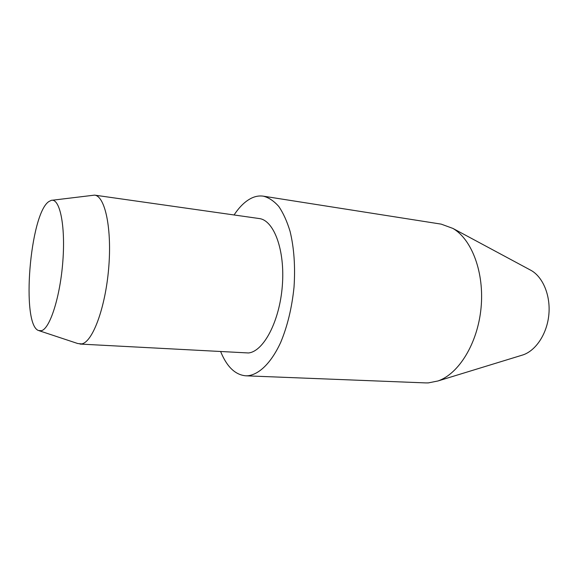 <?xml version="1.0" encoding="UTF-8"?>
<svg xmlns="http://www.w3.org/2000/svg" width="578" height="578" viewBox="0 0 578 578"><rect width="100%" height="100%" fill="white"/><g stroke="black" fill="none" stroke-linecap="round" stroke-linejoin="round"><path stroke-width="0.87" d="M234.083 214.973C239.588 206.592 245.571 200.898 252.03 197.886C255.816 196.173 259.594 195.61 263.373 196.173L441.209 224.134L452.892 228.411C471.908 239.371 484.537 272.852 481.026 308.182C477.609 343.527 458.722 373.923 437.936 380.981L428.276 382.903L425.646 382.911L245.766 375.808C235.239 374.847 226.879 366.806 220.688 351.684M529.686 269.659L531.341 270.547C543.161 277.375 550.711 295.835 548.833 314.829C546.99 333.831 536.001 350.47 523.076 354.878L521.284 355.427M263.373 196.173C268.849 197.604 273.986 201.036 278.791 206.483C283.285 213.065 287.056 221.396 290.105 231.482C294.094 248.063 295.394 266.653 294.014 287.259C291.89 307.85 287.432 326.274 280.633 342.53C271.306 362.731 259.262 374.436 247.911 375.765L245.766 375.808M52.121 200.255L94.575 195.126C105.073 196.014 112.103 228.744 108.664 268.423C105.333 308.103 92.552 342.097 81.744 343.91L77.792 343.542L39.326 330.789M94.575 195.126L259.154 218.535C273.914 220.124 285.192 250.202 282.324 285.778C279.622 321.361 263.539 351.576 248.439 352.963L79.981 344.062M48.776 201.606L51.247 200.364C59.693 197.893 65.552 225.052 62.886 260.729C60.329 296.384 50.019 328.622 41.486 330.681L38.488 330.515C20.938 324.388 29.94 214.149 48.776 201.606M531.341 270.547L452.892 228.411M523.076 354.878L437.936 380.981"/></g></svg>
